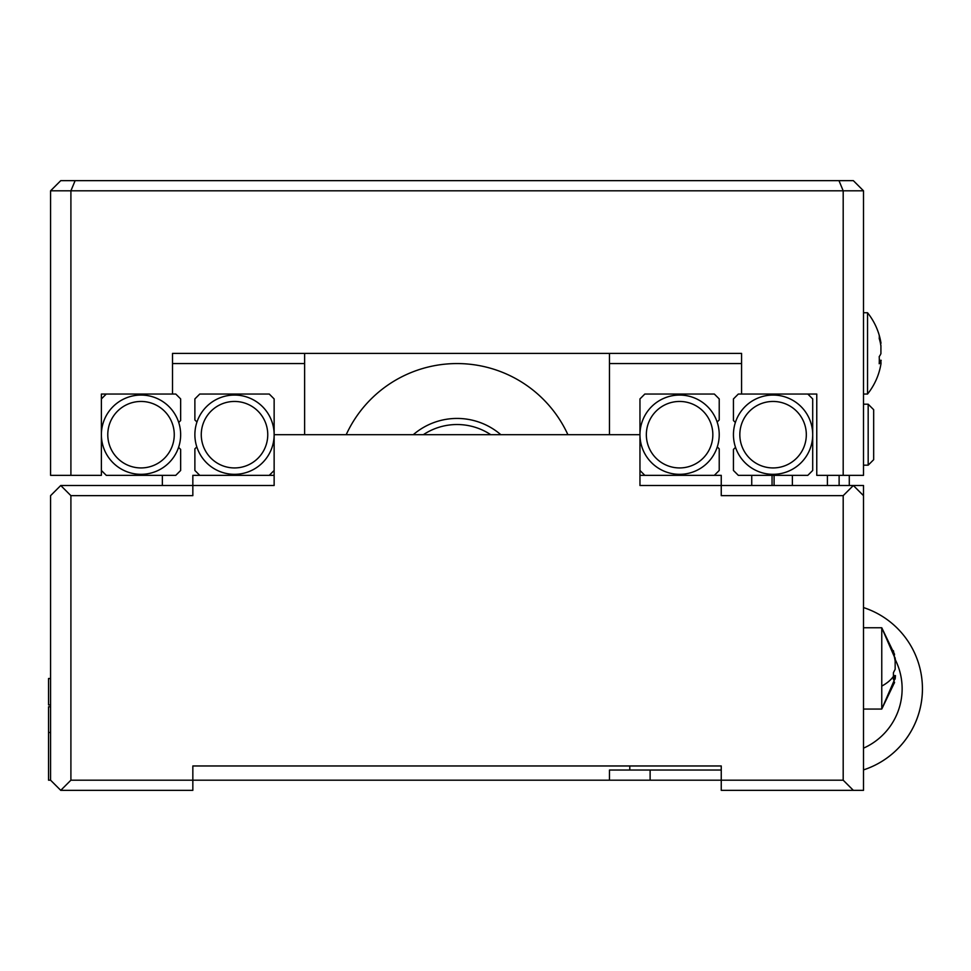 <?xml version="1.0" encoding="UTF-8"?>
<svg xmlns="http://www.w3.org/2000/svg" width="971" height="971" viewBox="0 0 971 971"><rect width="100%" height="100%" fill="white"/><g stroke="black" fill="none" stroke-linecap="round" stroke-linejoin="round"><path stroke-width="1.46" d="M500.83 434.692A67.072 67.072 0 0 0 413.27 434.692M721.247 765.961L192.841 765.961L721.247 765.961L721.247 790.345L853.351 790.345L843.192 780.186L609.472 780.186L609.472 770.027L650.121 770.027L650.121 780.186M721.247 495.659L843.192 495.659L853.351 485.5L721.247 485.5L721.247 495.659L721.247 475.341L714.34 475.341L719.22 470.462L719.22 448.845L717.29 446.915M196.81 446.915L194.88 448.845L194.88 470.462L199.759 475.341L192.841 475.341L192.841 485.5L274.138 485.5L274.138 434.692L639.962 434.692L639.962 485.5L639.962 475.341L644.829 475.341L639.962 470.462L639.962 475.341M199.759 475.341L274.138 475.341M60.748 790.345L192.841 790.345L192.841 780.186L70.907 780.186L60.748 790.345L50.577 780.186L50.577 495.659L60.748 485.5L192.841 485.5L192.841 495.659L70.907 495.659L60.748 485.5M70.907 780.186L70.907 495.659M609.472 780.186L192.841 780.186L192.841 765.961M274.138 485.5L274.138 398.923L269.258 394.044L199.759 394.044L194.88 398.923L194.88 419.958L196.955 422.033M843.192 780.186L843.192 495.659M639.962 485.5L721.247 485.5M863.51 495.659L853.351 485.5L863.51 485.5L863.51 790.345L853.351 790.345M721.247 770.027L650.121 770.027M274.138 470.462L269.258 475.341M234.509 395.063A39.629 39.629 0 0 0 194.88 434.692A39.629 39.629 0 0 0 234.509 474.321A39.629 39.629 0 0 0 274.138 434.692A39.629 39.629 0 0 0 234.509 395.063A39.629 39.629 0 0 0 194.88 434.692A39.629 39.629 0 0 0 234.509 474.321A39.629 39.629 0 0 0 274.138 434.692A39.629 39.629 0 0 0 234.509 395.063M679.591 474.321A39.629 39.629 0 0 0 719.22 434.692A39.629 39.629 0 0 0 679.591 395.063A39.629 39.629 0 0 0 639.962 434.692A39.629 39.629 0 0 0 679.591 474.321A39.629 39.629 0 0 1 639.962 434.692A39.629 39.629 0 0 1 679.591 395.063M639.962 470.462L639.962 398.923L644.829 394.044L714.34 394.044L719.22 398.923L719.22 419.958L717.144 422.033M714.34 475.341L644.829 475.341M106.264 475.341L101.385 470.462L101.385 398.923L106.264 394.044L175.775 394.044L180.655 398.923L180.655 420.54L178.725 422.47A39.629 39.629 0 0 1 178.579 447.352L180.655 449.427L180.655 470.462L175.775 475.341L106.264 475.341M141.026 474.321A39.629 39.629 0 0 0 180.655 434.692A39.629 39.629 0 0 0 141.026 395.063A39.629 39.629 0 0 0 101.385 434.692A39.629 39.629 0 0 0 141.026 474.321A39.629 39.629 0 0 0 180.655 434.692A39.629 39.629 0 0 0 141.026 395.063A39.629 39.629 0 0 0 101.385 434.692A39.629 39.629 0 0 0 141.026 474.321M773.074 395.063A39.629 39.629 0 0 0 733.445 434.692A39.629 39.629 0 0 0 773.074 474.321A39.629 39.629 0 0 0 812.703 434.692A39.629 39.629 0 0 0 773.074 395.063A39.629 39.629 0 0 1 812.703 434.692A39.629 39.629 0 0 1 773.074 474.321M735.52 447.352L733.445 449.427L733.445 470.462L738.324 475.341L807.823 475.341L812.703 470.462L812.703 398.923L807.823 394.044L738.324 394.044L733.445 398.923L733.445 420.54L735.375 422.47M902.132 688.73A65.033 65.033 180 0 0 895.493 660.11A65.033 65.033 180 0 1 863.51 748.156M922.45 688.73A85.363 85.363 -0 0 1 863.51 769.894A85.363 85.363 -0 0 0 863.51 607.567M792.385 485.5L792.385 475.341M774.093 475.341L774.093 485.5M772.054 485.5L772.054 475.341M894.546 654.624L894.352 653.75M894.546 682.2L894.352 683.074M895.153 660.596L893.429 650.704L895.153 661.13L895.153 669.274L893.429 672.685L893.429 679.639L895.468 675.622L895.153 679.057M894.461 654.187L881.765 627.764L881.765 709.061L894.461 682.625M895.153 676.229L893.526 676.229M849.285 475.341L849.285 485.5M839.126 485.5L839.126 475.341M863.51 394.044L867.54 394.044L867.54 312.747L863.51 312.747M867.54 394.044A65.033 65.033 0 0 0 881 363.579L880.915 360.775A64.923 24.785 180 0 1 879.204 363.761A63.091 50.492 -123.5 0 0 879.301 360.217A63.091 50.492 -123.5 0 0 879.204 356.624A64.923 24.785 0 0 0 880.915 353.638L880.915 345.664A64.923 59.996 180 0 0 879.204 338.418A63.091 20.864 -32 0 0 879.204 335.468A64.923 59.996 0 0 1 880.915 342.727L881 343.224A65.033 65.033 0 0 0 867.54 312.747M880.345 342.727L880.915 346.028M879.301 360.314L881.207 360.314L879.301 360.775M423.344 434.692A60.967 60.967 0 0 1 490.756 434.692M609.472 434.692L609.472 353.395L741.577 353.395L172.522 353.395L172.522 394.044L101.385 394.044L101.385 475.341L50.577 475.341L50.577 190.814L60.748 180.655L75.119 180.655L70.907 190.814L50.577 190.814M741.577 363.555L609.472 363.555M751.736 485.5L751.736 475.341M304.627 363.555L172.522 363.555M162.363 485.5L162.363 475.341M81.066 495.659L192.841 495.659M629.791 765.961L629.791 770.027M213.171 353.395L304.627 353.395L304.627 434.692M827.413 485.5L827.413 475.341M346.198 434.692A121.945 121.945 0 0 1 567.901 434.692M843.192 475.341L843.192 190.814L863.51 190.814L863.51 475.341L816.769 475.341L816.769 394.044L741.577 394.044L741.577 353.395L717.181 353.395M75.119 180.655L838.98 180.655L843.192 190.814L70.907 190.814L70.907 475.341M863.51 190.814L853.351 180.655L838.98 180.655M741.577 394.044L741.577 353.395M873.669 409.701L873.669 459.684L868.171 465.182L868.171 404.203L873.669 409.701M50.577 704.946L48.55 704.946L48.55 678.486L50.577 678.486M50.577 780.186L48.55 780.186L48.55 706.767L50.577 706.767M48.55 732.486L50.577 732.486M48.55 678.571L50.577 678.571M234.509 467.937A33.245 33.245 0 0 1 201.264 434.692A33.245 33.245 0 0 1 234.509 401.448A33.245 33.245 0 0 1 267.753 434.692A33.245 33.245 0 0 1 234.509 467.937M679.591 467.937A33.245 33.245 0 0 1 646.346 434.692A33.245 33.245 0 0 1 679.591 401.448A33.245 33.245 0 0 1 712.835 434.692A33.245 33.245 0 0 1 679.591 467.937M141.026 401.448A33.245 33.245 0 0 1 174.258 434.692A33.245 33.245 0 0 1 141.026 467.937A33.245 33.245 0 0 1 107.781 434.692A33.245 33.245 0 0 1 141.026 401.448M773.074 401.448A33.245 33.245 0 0 1 806.318 434.692A33.245 33.245 0 0 1 773.074 467.937A33.245 33.245 0 0 1 739.829 434.692A33.245 33.245 0 0 1 773.074 401.448M893.526 676.192A65.033 28.329 180 0 1 881.765 686.109M894.449 657.768L895.153 657.768M895.359 659.066L881.765 627.764L863.51 627.764M895.359 677.746L881.765 709.061L863.51 709.061M893.526 675.61L895.468 675.61M863.51 404.203L868.171 404.203M863.51 465.182L868.171 465.182"/></g></svg>
